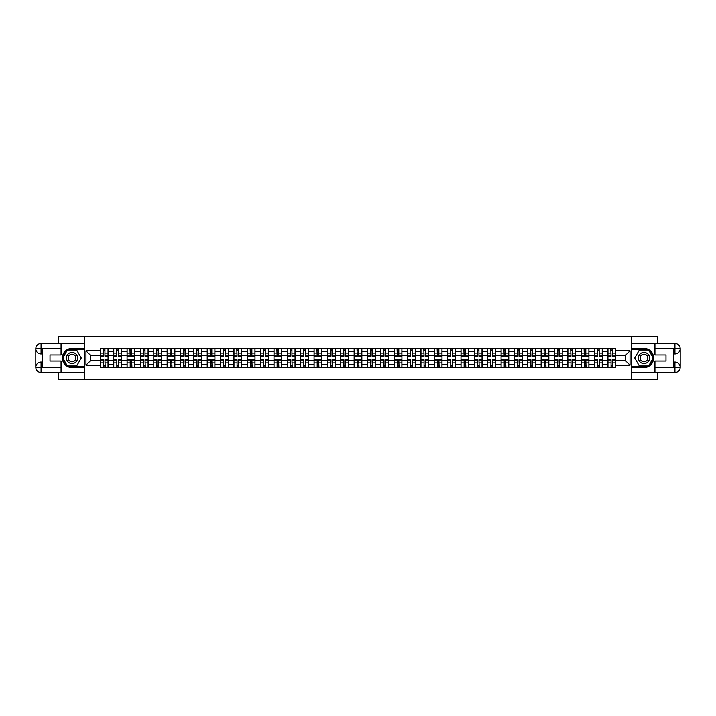<?xml version="1.0" encoding="UTF-8"?>
<svg xmlns="http://www.w3.org/2000/svg" width="716" height="716" viewBox="0 0 716 716"><rect width="100%" height="100%" fill="white"/><g stroke="black" fill="none" stroke-linecap="round" stroke-linejoin="round"><path stroke-width="1.07" d="M58.748 372.553L58.748 379.408L657.252 379.408L657.252 372.553M657.252 343.447L657.252 336.592L58.748 336.592L58.748 343.447M113.719 367.201L113.719 351.404L108.062 351.404L108.062 367.201M108.062 351.404L108.062 348.799M113.719 351.404L113.719 348.799M121.425 348.799L121.425 367.201M127.072 367.201L127.072 348.799M134.778 348.799L134.778 367.201M140.434 367.201L140.434 348.799M148.14 348.799L148.14 367.201M153.788 367.201L153.788 348.799M161.494 348.799L161.494 367.201M167.15 367.201L167.15 348.799M174.856 348.799L174.856 367.201M180.504 367.201L180.504 348.799M188.21 348.799L188.21 367.201M193.857 367.201L193.857 348.799M201.563 348.799L201.563 367.201M207.219 367.201L207.219 348.799M214.925 348.799L214.925 367.201M220.573 367.201L220.573 348.799M228.279 348.799L228.279 367.201M233.935 367.201L233.935 348.799M241.641 348.799L241.641 367.201M247.289 367.201L247.289 348.799M254.994 348.799L254.994 367.201M260.651 367.201L260.651 348.799M268.357 348.799L268.357 367.201M274.004 367.201L274.004 348.799M281.71 348.799L281.71 367.201M287.358 367.201L287.358 348.799M295.064 348.799L295.064 367.201M300.72 367.201L300.72 348.799M308.426 348.799L308.426 367.201M314.073 367.201L314.073 348.799M321.779 348.799L321.779 367.201M327.436 367.201L327.436 348.799M335.142 348.799L335.142 367.201M340.789 367.201L340.789 348.799M348.495 348.799L348.495 367.201M354.143 367.201L354.143 348.799M361.857 348.799L361.857 367.201M367.505 367.201L367.505 348.799M375.211 348.799L375.211 367.201M380.858 367.201L380.858 348.799M388.564 348.799L388.564 367.201M394.221 367.201L394.221 348.799M401.927 348.799L401.927 367.201M407.574 367.201L407.574 348.799M415.28 348.799L415.28 367.201M420.936 367.201L420.936 348.799M428.642 348.799L428.642 367.201M434.29 367.201L434.29 348.799M441.996 348.799L441.996 367.201M447.643 367.201L447.643 348.799M455.349 348.799L455.349 367.201M461.006 367.201L461.006 348.799M468.712 348.799L468.712 367.201M474.359 367.201L474.359 348.799M482.065 348.799L482.065 367.201M487.721 367.201L487.721 348.799M495.427 348.799L495.427 367.201M501.075 367.201L501.075 348.799M508.781 348.799L508.781 367.201M514.437 367.201L514.437 348.799M522.143 348.799L522.143 367.201M527.79 367.201L527.79 348.799M535.496 348.799L535.496 367.201M541.144 367.201L541.144 348.799M548.85 348.799L548.85 367.201M554.506 367.201L554.506 348.799M562.212 348.799L562.212 367.201M567.86 367.201L567.86 348.799M575.566 348.799L575.566 367.201M581.222 367.201L581.222 348.799M588.928 348.799L588.928 367.201M594.575 367.201L594.575 348.799M602.281 348.799L602.281 367.201M607.938 367.201L607.938 348.799M607.938 360.658L602.281 360.658M594.575 360.658L588.928 360.658M581.222 360.658L575.566 360.658M567.86 360.658L562.212 360.658M554.506 360.658L548.85 360.658M541.144 360.658L535.496 360.658M527.79 360.658L522.143 360.658M514.437 360.658L508.781 360.658M501.075 360.658L495.427 360.658M487.721 360.658L482.065 360.658M474.359 360.658L468.712 360.658M461.006 360.658L455.349 360.658M447.643 360.658L441.996 360.658M434.29 360.658L428.642 360.658M420.936 360.658L415.28 360.658M407.574 360.658L401.927 360.658M394.221 360.658L388.564 360.658M380.858 360.658L375.211 360.658M367.505 360.658L361.857 360.658M354.143 360.658L348.495 360.658M340.789 360.658L335.142 360.658M327.436 360.658L321.779 360.658M314.073 360.658L308.426 360.658M300.72 360.658L295.064 360.658M287.358 360.658L281.71 360.658M274.004 360.658L268.357 360.658M260.651 360.658L254.994 360.658M247.289 360.658L241.641 360.658M233.935 360.658L228.279 360.658M220.573 360.658L214.925 360.658M207.219 360.658L201.563 360.658M193.857 360.658L188.21 360.658M180.504 360.658L174.856 360.658M167.15 360.658L161.494 360.658M153.788 360.658L148.14 360.658M140.434 360.658L134.778 360.658M127.072 360.658L121.425 360.658M113.719 360.658L108.062 360.658M607.938 355.342L602.281 355.342M594.575 355.342L588.928 355.342M581.222 355.342L575.566 355.342M567.86 355.342L562.212 355.342M554.506 355.342L548.85 355.342M541.144 355.342L535.496 355.342M527.79 355.342L522.143 355.342M514.437 355.342L508.781 355.342M501.075 355.342L495.427 355.342M487.721 355.342L482.065 355.342M474.359 355.342L468.712 355.342M461.006 355.342L455.349 355.342M447.643 355.342L441.996 355.342M434.29 355.342L428.642 355.342M420.936 355.342L415.28 355.342M407.574 355.342L401.927 355.342M394.221 355.342L388.564 355.342M380.858 355.342L375.211 355.342M367.505 355.342L361.857 355.342M354.143 355.342L348.495 355.342M340.789 355.342L335.142 355.342M327.436 355.342L321.779 355.342M314.073 355.342L308.426 355.342M300.72 355.342L295.064 355.342M287.358 355.342L281.71 355.342M274.004 355.342L268.357 355.342M260.651 355.342L254.994 355.342M247.289 355.342L241.641 355.342M233.935 355.342L228.279 355.342M220.573 355.342L214.925 355.342M207.219 355.342L201.563 355.342M193.857 355.342L188.21 355.342M180.504 355.342L174.856 355.342M167.15 355.342L161.494 355.342M153.788 355.342L148.14 355.342M140.434 355.342L134.778 355.342M127.072 355.342L121.425 355.342M113.719 355.342L108.062 355.342M90.511 360.658L100.356 360.658L100.356 355.342L90.511 355.342L90.511 360.658L85.974 365.196L85.974 350.804L100.356 350.804L100.356 355.342M615.644 355.342L615.644 360.658L625.489 360.658L625.489 355.342L615.644 355.342L615.644 348.799L100.356 348.799L100.356 350.804M615.644 350.804L630.026 350.804L630.026 365.196L615.644 365.196L615.644 360.658M100.356 360.658L100.356 367.201L615.644 367.201L615.644 365.196M100.356 365.196L85.974 365.196M631.736 379.408L631.736 336.592M84.264 379.408L84.264 336.592M104.939 365.921L103.489 365.921M103.489 350.079L104.939 350.079M118.301 365.921L116.842 365.921M116.842 350.079L118.301 350.079M131.654 365.921L130.196 365.921M130.196 350.079L131.654 350.079M145.008 365.921L143.558 365.921M143.558 350.079L145.008 350.079M158.37 365.921L156.911 365.921M156.911 350.079L158.37 350.079M171.724 365.921L170.274 365.921M170.274 350.079L171.724 350.079M185.086 365.921L183.627 365.921M183.627 350.079L185.086 350.079M198.439 365.921L196.989 365.921M196.989 350.079L198.439 350.079M211.802 365.921L210.343 365.921M210.343 350.079L211.802 350.079M225.155 365.921L223.696 365.921M223.696 350.079L225.155 350.079M238.509 365.921L237.059 365.921M237.059 350.079L238.509 350.079M251.871 365.921L250.412 365.921M250.412 350.079L251.871 350.079M265.224 365.921L263.774 365.921M263.774 350.079L265.224 350.079M278.587 365.921L277.128 365.921M277.128 350.079L278.587 350.079M291.94 365.921L290.49 365.921M290.49 350.079L291.94 350.079M305.302 365.921L303.844 365.921M303.844 350.079L305.302 350.079M318.656 365.921L317.197 365.921M317.197 350.079L318.656 350.079M332.009 365.921L330.559 365.921M330.559 350.079L332.009 350.079M345.372 365.921L343.913 365.921M343.913 350.079L345.372 350.079M358.725 365.921L357.275 365.921M357.275 350.079L358.725 350.079M372.087 365.921L370.628 365.921M370.628 350.079L372.087 350.079M385.441 365.921L383.991 365.921M383.991 350.079L385.441 350.079M398.803 365.921L397.344 365.921M397.344 350.079L398.803 350.079M412.156 365.921L410.698 365.921M410.698 350.079L412.156 350.079M425.51 365.921L424.06 365.921M424.06 350.079L425.51 350.079M438.872 365.921L437.413 365.921M437.413 350.079L438.872 350.079M452.226 365.921L450.776 365.921M450.776 350.079L452.226 350.079M465.588 365.921L464.129 365.921M464.129 350.079L465.588 350.079M478.941 365.921L477.491 365.921M477.491 350.079L478.941 350.079M492.304 365.921L490.845 365.921M490.845 350.079L492.304 350.079M505.657 365.921L504.198 365.921M504.198 350.079L505.657 350.079M519.01 365.921L517.561 365.921M517.561 350.079L519.01 350.079M532.373 365.921L530.914 365.921M530.914 350.079L532.373 350.079M545.726 365.921L544.276 365.921M544.276 350.079L545.726 350.079M559.089 365.921L557.63 365.921M557.63 350.079L559.089 350.079M572.442 365.921L570.992 365.921M570.992 350.079L572.442 350.079M585.804 365.921L584.346 365.921M584.346 350.079L585.804 350.079M599.158 365.921L597.699 365.921M597.699 350.079L599.158 350.079M612.511 365.921L611.061 365.921M611.061 350.079L612.511 350.079M85.974 350.804L90.511 355.342M625.489 360.658L630.026 365.196M625.489 355.342L630.026 350.804M104.939 356.156L104.939 348.88L108.026 348.88L108.026 356.156L104.939 356.156M103.489 349.999L104.939 349.999M105.198 348.88L100.401 348.88L100.401 356.156L103.489 356.156L103.229 348.88M103.489 359.844L103.489 367.12L100.401 367.12L100.401 359.844L103.489 359.844M104.939 366.001L103.489 366.001M103.229 367.12L108.026 367.12L108.026 359.844L104.939 359.844L105.198 367.12M118.301 356.156L118.301 348.88L121.38 348.88L121.38 356.156L118.301 356.156M116.842 349.999L118.301 349.999M118.552 348.88L113.763 348.88L113.763 356.156L116.842 356.156L116.583 348.88M131.654 356.156L131.654 348.88L134.733 348.88L134.733 356.156L131.654 356.156M130.196 349.999L131.654 349.999M131.914 348.88L127.117 348.88L127.117 356.156L130.196 356.156L129.945 348.88M42.226 353.937L41.063 353.937A5.263 5.263 0 0 1 35.8 348.71A5.263 5.263 0 0 1 41.063 343.447L84.175 343.447L84.175 348.37L72.021 348.37A9.63 9.63 0 0 0 62.39 358A9.63 9.63 0 0 0 72.021 367.63L84.175 367.63L84.175 372.553L41.063 372.553A5.263 5.263 0 0 1 35.8 367.29A5.263 5.263 0 0 1 41.063 362.063L42.226 362.063M84.175 367.63L84.175 348.37M61.057 343.447L61.057 354.957L50.013 354.957L50.013 361.043L61.057 361.043L61.057 372.553M41.063 353.937A5.263 5.263 0 0 1 35.8 348.71L41.063 348.799L41.063 353.937A5.263 5.263 0 0 1 35.8 348.71L35.8 367.29L61.057 367.415M41.063 367.415L41.063 372.553A5.263 5.263 0 0 1 35.8 367.29A5.263 5.263 0 0 1 41.063 362.063L41.063 367.201L42.226 367.201L42.226 348.799L41.063 348.799M84.175 349.739L67.25 349.739L62.48 358L67.25 366.261L84.175 366.261M673.774 362.063L674.937 362.063A5.263 5.263 0 0 1 680.2 367.29A5.263 5.263 0 0 1 674.937 372.553L631.825 372.553L631.825 367.63L643.979 367.63A9.63 9.63 0 0 0 653.61 358A9.63 9.63 0 0 0 643.979 348.37L631.825 348.37L631.825 343.447L674.937 343.447A5.263 5.263 0 0 1 680.2 348.71A5.263 5.263 0 0 1 674.937 353.937L673.774 353.937M631.825 348.37L631.825 367.63M654.943 372.553L654.943 361.043L665.987 361.043L665.987 354.957L654.943 354.957L654.943 343.447M674.937 362.063A5.263 5.263 0 0 1 680.2 367.29L674.937 367.201L674.937 362.063A5.263 5.263 0 0 1 680.2 367.29L680.2 348.71L654.943 348.585M674.937 348.585L674.937 343.447A5.263 5.263 0 0 1 680.2 348.71A5.263 5.263 0 0 1 674.937 353.937L674.937 348.799L673.774 348.799L673.774 367.201L674.937 367.201M631.825 366.261L648.75 366.261L653.52 358L648.75 349.739L631.825 349.739M66.454 358A5.567 5.567 0 0 0 72.021 363.567A5.567 5.567 0 0 0 77.588 358A5.567 5.567 0 0 0 72.021 352.433A5.567 5.567 0 0 0 66.454 358M68.208 358A3.813 3.813 0 0 0 72.021 361.813A3.813 3.813 0 0 0 75.824 358A3.813 3.813 0 0 0 72.021 354.187A3.813 3.813 0 0 0 68.208 358M76.639 349.999L81.266 358L76.639 366.001L67.394 366.001L62.775 358L67.394 349.999L76.639 349.999M638.412 358A5.567 5.567 0 0 0 643.979 363.567A5.567 5.567 0 0 0 649.546 358A5.567 5.567 0 0 0 643.979 352.433A5.567 5.567 0 0 0 638.412 358M640.176 358A3.813 3.813 0 0 0 643.979 361.813A3.813 3.813 0 0 0 647.792 358A3.813 3.813 0 0 0 643.979 354.187A3.813 3.813 0 0 0 640.176 358M648.607 349.999L653.225 358L648.607 366.001L639.361 366.001L634.734 358L639.361 349.999L648.607 349.999M116.842 359.844L116.842 367.12L113.763 367.12L113.763 359.844L116.842 359.844M118.301 366.001L116.842 366.001M116.583 367.12L121.38 367.12L121.38 359.844L118.301 359.844L118.552 367.12M130.196 359.844L130.196 367.12L127.117 367.12L127.117 359.844L130.196 359.844M131.654 366.001L130.196 366.001M129.945 367.12L134.733 367.12L134.733 359.844L131.654 359.844L131.914 367.12M145.008 356.156L145.008 348.88L148.096 348.88L148.096 356.156L145.008 356.156M143.558 349.999L145.008 349.999M145.267 348.88L140.47 348.88L140.47 356.156L143.558 356.156L143.298 348.88M158.37 356.156L158.37 348.88L161.449 348.88L161.449 356.156L158.37 356.156M156.911 349.999L158.37 349.999M158.63 348.88L153.833 348.88L153.833 356.156L156.911 356.156L156.661 348.88M171.724 356.156L171.724 348.88L174.811 348.88L174.811 356.156L171.724 356.156M170.274 349.999L171.724 349.999M171.983 348.88L167.186 348.88L167.186 356.156L170.274 356.156L170.014 348.88M143.558 359.844L143.558 367.12L140.47 367.12L140.47 359.844L143.558 359.844M145.008 366.001L143.558 366.001M143.298 367.12L148.096 367.12L148.096 359.844L145.008 359.844L145.267 367.12M156.911 359.844L156.911 367.12L153.833 367.12L153.833 359.844L156.911 359.844M158.37 366.001L156.911 366.001M156.661 367.12L161.449 367.12L161.449 359.844L158.37 359.844L158.63 367.12M170.274 359.844L170.274 367.12L167.186 367.12L167.186 359.844L170.274 359.844M171.724 366.001L170.274 366.001M170.014 367.12L174.811 367.12L174.811 359.844L171.724 359.844L171.983 367.12M185.086 356.156L185.086 348.88L188.165 348.88L188.165 356.156L185.086 356.156M183.627 349.999L185.086 349.999M185.337 348.88L180.548 348.88L180.548 356.156L183.627 356.156L183.368 348.88M183.627 359.844L183.627 367.12L180.548 367.12L180.548 359.844L183.627 359.844M185.086 366.001L183.627 366.001M183.368 367.12L188.165 367.12L188.165 359.844L185.086 359.844L185.337 367.12M198.439 356.156L198.439 348.88L201.527 348.88L201.527 356.156L198.439 356.156M196.989 349.999L198.439 349.999M198.699 348.88L193.902 348.88L193.902 356.156L196.989 356.156L196.73 348.88M196.989 359.844L196.989 367.12L193.902 367.12L193.902 359.844L196.989 359.844M198.439 366.001L196.989 366.001M196.73 367.12L201.527 367.12L201.527 359.844L198.439 359.844L198.699 367.12M211.802 356.156L211.802 348.88L214.881 348.88L214.881 356.156L211.802 356.156M210.343 349.999L211.802 349.999M212.052 348.88L207.264 348.88L207.264 356.156L210.343 356.156L210.083 348.88M210.343 359.844L210.343 367.12L207.264 367.12L207.264 359.844L210.343 359.844M211.802 366.001L210.343 366.001M210.083 367.12L214.881 367.12L214.881 359.844L211.802 359.844L212.052 367.12M225.155 356.156L225.155 348.88L228.234 348.88L228.234 356.156L225.155 356.156M223.696 349.999L225.155 349.999M225.415 348.88L220.618 348.88L220.618 356.156L223.696 356.156L223.446 348.88M223.696 359.844L223.696 367.12L220.618 367.12L220.618 359.844L223.696 359.844M225.155 366.001L223.696 366.001M223.446 367.12L228.234 367.12L228.234 359.844L225.155 359.844L225.415 367.12M238.509 356.156L238.509 348.88L241.596 348.88L241.596 356.156L238.509 356.156M237.059 349.999L238.509 349.999M238.768 348.88L233.971 348.88L233.971 356.156L237.059 356.156L236.799 348.88M251.871 356.156L251.871 348.88L254.95 348.88L254.95 356.156L251.871 356.156M250.412 349.999L251.871 349.999M252.13 348.88L247.333 348.88L247.333 356.156L250.412 356.156L250.161 348.88M265.224 356.156L265.224 348.88L268.312 348.88L268.312 356.156L265.224 356.156M263.774 349.999L265.224 349.999M265.484 348.88L260.687 348.88L260.687 356.156L263.774 356.156L263.515 348.88M278.587 356.156L278.587 348.88L281.665 348.88L281.665 356.156L278.587 356.156M277.128 349.999L278.587 349.999M278.837 348.88L274.049 348.88L274.049 356.156L277.128 356.156L276.868 348.88M291.94 356.156L291.94 348.88L295.028 348.88L295.028 356.156L291.94 356.156M290.49 349.999L291.94 349.999M292.2 348.88L287.402 348.88L287.402 356.156L290.49 356.156L290.231 348.88M305.302 356.156L305.302 348.88L308.381 348.88L308.381 356.156L305.302 356.156M303.844 349.999L305.302 349.999M305.553 348.88L300.765 348.88L300.765 356.156L303.844 356.156L303.584 348.88M237.059 359.844L237.059 367.12L233.971 367.12L233.971 359.844L237.059 359.844M238.509 366.001L237.059 366.001M236.799 367.12L241.596 367.12L241.596 359.844L238.509 359.844L238.768 367.12M250.412 359.844L250.412 367.12L247.333 367.12L247.333 359.844L250.412 359.844M251.871 366.001L250.412 366.001M250.161 367.12L254.95 367.12L254.95 359.844L251.871 359.844L252.13 367.12M263.774 359.844L263.774 367.12L260.687 367.12L260.687 359.844L263.774 359.844M265.224 366.001L263.774 366.001M263.515 367.12L268.312 367.12L268.312 359.844L265.224 359.844L265.484 367.12M277.128 359.844L277.128 367.12L274.049 367.12L274.049 359.844L277.128 359.844M278.587 366.001L277.128 366.001M276.868 367.12L281.665 367.12L281.665 359.844L278.587 359.844L278.837 367.12M290.49 359.844L290.49 367.12L287.402 367.12L287.402 359.844L290.49 359.844M291.94 366.001L290.49 366.001M290.231 367.12L295.028 367.12L295.028 359.844L291.94 359.844L292.2 367.12M303.844 359.844L303.844 367.12L300.765 367.12L300.765 359.844L303.844 359.844M305.302 366.001L303.844 366.001M303.584 367.12L308.381 367.12L308.381 359.844L305.302 359.844L305.553 367.12M318.656 356.156L318.656 348.88L321.735 348.88L321.735 356.156L318.656 356.156M317.197 349.999L318.656 349.999M318.915 348.88L314.118 348.88L314.118 356.156L317.197 356.156L316.946 348.88M317.197 359.844L317.197 367.12L314.118 367.12L314.118 359.844L317.197 359.844M318.656 366.001L317.197 366.001M316.946 367.12L321.735 367.12L321.735 359.844L318.656 359.844L318.915 367.12M332.009 356.156L332.009 348.88L335.097 348.88L335.097 356.156L332.009 356.156M330.559 349.999L332.009 349.999M332.269 348.88L327.472 348.88L327.472 356.156L330.559 356.156L330.3 348.88M330.559 359.844L330.559 367.12L327.472 367.12L327.472 359.844L330.559 359.844M332.009 366.001L330.559 366.001M330.3 367.12L335.097 367.12L335.097 359.844L332.009 359.844L332.269 367.12M345.372 356.156L345.372 348.88L348.45 348.88L348.45 356.156L345.372 356.156M343.913 349.999L345.372 349.999M345.631 348.88L340.834 348.88L340.834 356.156L343.913 356.156L343.662 348.88M343.913 359.844L343.913 367.12L340.834 367.12L340.834 359.844L343.913 359.844M345.372 366.001L343.913 366.001M343.662 367.12L348.45 367.12L348.45 359.844L345.372 359.844L345.631 367.12M358.725 356.156L358.725 348.88L361.813 348.88L361.813 356.156L358.725 356.156M357.275 349.999L358.725 349.999M358.985 348.88L354.187 348.88L354.187 356.156L357.275 356.156L357.015 348.88M357.275 359.844L357.275 367.12L354.187 367.12L354.187 359.844L357.275 359.844M358.725 366.001L357.275 366.001M357.015 367.12L361.813 367.12L361.813 359.844L358.725 359.844L358.985 367.12M372.087 356.156L372.087 348.88L375.166 348.88L375.166 356.156L372.087 356.156M370.628 349.999L372.087 349.999M372.338 348.88L367.55 348.88L367.55 356.156L370.628 356.156L370.369 348.88M370.628 359.844L370.628 367.12L367.55 367.12L367.55 359.844L370.628 359.844M372.087 366.001L370.628 366.001M370.369 367.12L375.166 367.12L375.166 359.844L372.087 359.844L372.338 367.12M385.441 356.156L385.441 348.88L388.528 348.88L388.528 356.156L385.441 356.156M383.991 349.999L385.441 349.999M385.7 348.88L380.903 348.88L380.903 356.156L383.991 356.156L383.731 348.88M383.991 359.844L383.991 367.12L380.903 367.12L380.903 359.844L383.991 359.844M385.441 366.001L383.991 366.001M383.731 367.12L388.528 367.12L388.528 359.844L385.441 359.844L385.7 367.12M398.803 356.156L398.803 348.88L401.882 348.88L401.882 356.156L398.803 356.156M397.344 349.999L398.803 349.999M399.054 348.88L394.265 348.88L394.265 356.156L397.344 356.156L397.085 348.88M397.344 359.844L397.344 367.12L394.265 367.12L394.265 359.844L397.344 359.844M398.803 366.001L397.344 366.001M397.085 367.12L401.882 367.12L401.882 359.844L398.803 359.844L399.054 367.12M412.156 356.156L412.156 348.88L415.235 348.88L415.235 356.156L412.156 356.156M410.698 349.999L412.156 349.999M412.416 348.88L407.619 348.88L407.619 356.156L410.698 356.156L410.447 348.88M410.698 359.844L410.698 367.12L407.619 367.12L407.619 359.844L410.698 359.844M412.156 366.001L410.698 366.001M410.447 367.12L415.235 367.12L415.235 359.844L412.156 359.844L412.416 367.12M425.51 356.156L425.51 348.88L428.598 348.88L428.598 356.156L425.51 356.156M424.06 349.999L425.51 349.999M425.769 348.88L420.972 348.88L420.972 356.156L424.06 356.156L423.8 348.88M424.06 359.844L424.06 367.12L420.972 367.12L420.972 359.844L424.06 359.844M425.51 366.001L424.06 366.001M423.8 367.12L428.598 367.12L428.598 359.844L425.51 359.844L425.769 367.12M438.872 356.156L438.872 348.88L441.951 348.88L441.951 356.156L438.872 356.156M437.413 349.999L438.872 349.999M439.132 348.88L434.335 348.88L434.335 356.156L437.413 356.156L437.163 348.88M437.413 359.844L437.413 367.12L434.335 367.12L434.335 359.844L437.413 359.844M438.872 366.001L437.413 366.001M437.163 367.12L441.951 367.12L441.951 359.844L438.872 359.844L439.132 367.12M452.226 356.156L452.226 348.88L455.313 348.88L455.313 356.156L452.226 356.156M450.776 349.999L452.226 349.999M452.485 348.88L447.688 348.88L447.688 356.156L450.776 356.156L450.516 348.88M450.776 359.844L450.776 367.12L447.688 367.12L447.688 359.844L450.776 359.844M452.226 366.001L450.776 366.001M450.516 367.12L455.313 367.12L455.313 359.844L452.226 359.844L452.485 367.12M465.588 356.156L465.588 348.88L468.667 348.88L468.667 356.156L465.588 356.156M464.129 349.999L465.588 349.999M465.839 348.88L461.05 348.88L461.05 356.156L464.129 356.156L463.87 348.88M464.129 359.844L464.129 367.12L461.05 367.12L461.05 359.844L464.129 359.844M465.588 366.001L464.129 366.001M463.87 367.12L468.667 367.12L468.667 359.844L465.588 359.844L465.839 367.12M478.941 356.156L478.941 348.88L482.029 348.88L482.029 356.156L478.941 356.156M477.491 349.999L478.941 349.999M479.201 348.88L474.404 348.88L474.404 356.156L477.491 356.156L477.232 348.88M477.491 359.844L477.491 367.12L474.404 367.12L474.404 359.844L477.491 359.844M478.941 366.001L477.491 366.001M477.232 367.12L482.029 367.12L482.029 359.844L478.941 359.844L479.201 367.12M492.304 356.156L492.304 348.88L495.382 348.88L495.382 356.156L492.304 356.156M490.845 349.999L492.304 349.999M492.554 348.88L487.766 348.88L487.766 356.156L490.845 356.156L490.585 348.88M490.845 359.844L490.845 367.12L487.766 367.12L487.766 359.844L490.845 359.844M492.304 366.001L490.845 366.001M490.585 367.12L495.382 367.12L495.382 359.844L492.304 359.844L492.554 367.12M505.657 356.156L505.657 348.88L508.736 348.88L508.736 356.156L505.657 356.156M504.198 349.999L505.657 349.999M505.917 348.88L501.119 348.88L501.119 356.156L504.198 356.156L503.948 348.88M504.198 359.844L504.198 367.12L501.119 367.12L501.119 359.844L504.198 359.844M505.657 366.001L504.198 366.001M503.948 367.12L508.736 367.12L508.736 359.844L505.657 359.844L505.917 367.12M519.01 356.156L519.01 348.88L522.098 348.88L522.098 356.156L519.01 356.156M517.561 349.999L519.01 349.999M519.27 348.88L514.473 348.88L514.473 356.156L517.561 356.156L517.301 348.88M517.561 359.844L517.561 367.12L514.473 367.12L514.473 359.844L517.561 359.844M519.01 366.001L517.561 366.001M517.301 367.12L522.098 367.12L522.098 359.844L519.01 359.844L519.27 367.12M532.373 356.156L532.373 348.88L535.452 348.88L535.452 356.156L532.373 356.156M530.914 349.999L532.373 349.999M532.632 348.88L527.835 348.88L527.835 356.156L530.914 356.156L530.663 348.88M530.914 359.844L530.914 367.12L527.835 367.12L527.835 359.844L530.914 359.844M532.373 366.001L530.914 366.001M530.663 367.12L535.452 367.12L535.452 359.844L532.373 359.844L532.632 367.12M545.726 356.156L545.726 348.88L548.814 348.88L548.814 356.156L545.726 356.156M544.276 349.999L545.726 349.999M545.986 348.88L541.189 348.88L541.189 356.156L544.276 356.156L544.017 348.88M544.276 359.844L544.276 367.12L541.189 367.12L541.189 359.844L544.276 359.844M545.726 366.001L544.276 366.001M544.017 367.12L548.814 367.12L548.814 359.844L545.726 359.844L545.986 367.12M559.089 356.156L559.089 348.88L562.167 348.88L562.167 356.156L559.089 356.156M557.63 349.999L559.089 349.999M559.339 348.88L554.551 348.88L554.551 356.156L557.63 356.156L557.37 348.88M557.63 359.844L557.63 367.12L554.551 367.12L554.551 359.844L557.63 359.844M559.089 366.001L557.63 366.001M557.37 367.12L562.167 367.12L562.167 359.844L559.089 359.844L559.339 367.12M572.442 356.156L572.442 348.88L575.53 348.88L575.53 356.156L572.442 356.156M570.992 349.999L572.442 349.999M572.702 348.88L567.904 348.88L567.904 356.156L570.992 356.156L570.733 348.88M570.992 359.844L570.992 367.12L567.904 367.12L567.904 359.844L570.992 359.844M572.442 366.001L570.992 366.001M570.733 367.12L575.53 367.12L575.53 359.844L572.442 359.844L572.702 367.12M585.804 356.156L585.804 348.88L588.883 348.88L588.883 356.156L585.804 356.156M584.346 349.999L585.804 349.999M586.055 348.88L581.267 348.88L581.267 356.156L584.346 356.156L584.086 348.88M584.346 359.844L584.346 367.12L581.267 367.12L581.267 359.844L584.346 359.844M585.804 366.001L584.346 366.001M584.086 367.12L588.883 367.12L588.883 359.844L585.804 359.844L586.055 367.12M599.158 356.156L599.158 348.88L602.237 348.88L602.237 356.156L599.158 356.156M597.699 349.999L599.158 349.999M599.417 348.88L594.62 348.88L594.62 356.156L597.699 356.156L597.448 348.88M597.699 359.844L597.699 367.12L594.62 367.12L594.62 359.844L597.699 359.844M599.158 366.001L597.699 366.001M597.448 367.12L602.237 367.12L602.237 359.844L599.158 359.844L599.417 367.12M612.511 356.156L612.511 348.88L615.599 348.88L615.599 356.156L612.511 356.156M611.061 349.999L612.511 349.999M612.771 348.88L607.973 348.88L607.973 356.156L611.061 356.156L610.802 348.88M611.061 359.844L611.061 367.12L607.973 367.12L607.973 359.844L611.061 359.844M612.511 366.001L611.061 366.001M610.802 367.12L615.599 367.12L615.599 359.844L612.511 359.844L612.771 367.12M594.575 351.404L588.928 351.404M581.222 351.404L575.566 351.404M567.86 351.404L562.212 351.404M554.506 351.404L548.85 351.404M541.144 351.404L535.496 351.404M527.79 351.404L522.143 351.404M514.437 351.404L508.781 351.404M501.075 351.404L495.427 351.404M487.721 351.404L482.065 351.404M474.359 351.404L468.712 351.404M461.006 351.404L455.349 351.404M447.643 351.404L441.996 351.404M434.29 351.404L428.642 351.404M420.936 351.404L415.28 351.404M407.574 351.404L401.927 351.404M394.221 351.404L388.564 351.404M380.858 351.404L375.211 351.404M367.505 351.404L361.857 351.404M354.143 351.404L348.495 351.404M340.789 351.404L335.142 351.404M327.436 351.404L321.779 351.404M314.073 351.404L308.426 351.404M300.72 351.404L295.064 351.404M287.358 351.404L281.71 351.404M274.004 351.404L268.357 351.404M260.651 351.404L254.994 351.404M247.289 351.404L241.641 351.404M233.935 351.404L228.279 351.404M220.573 351.404L214.925 351.404M207.219 351.404L201.563 351.404M193.857 351.404L188.21 351.404M180.504 351.404L174.856 351.404M167.15 351.404L161.494 351.404M153.788 351.404L148.14 351.404M140.434 351.404L134.778 351.404M127.072 351.404L121.425 351.404M607.938 351.404L602.281 351.404M594.575 364.596L588.928 364.596M581.222 364.596L575.566 364.596M567.86 364.596L562.212 364.596M554.506 364.596L548.85 364.596M541.144 364.596L535.496 364.596M527.79 364.596L522.143 364.596M514.437 364.596L508.781 364.596M501.075 364.596L495.427 364.596M487.721 364.596L482.065 364.596M474.359 364.596L468.712 364.596M461.006 364.596L455.349 364.596M447.643 364.596L441.996 364.596M434.29 364.596L428.642 364.596M420.936 364.596L415.28 364.596M407.574 364.596L401.927 364.596M394.221 364.596L388.564 364.596M380.858 364.596L375.211 364.596M367.505 364.596L361.857 364.596M354.143 364.596L348.495 364.596M340.789 364.596L335.142 364.596M327.436 364.596L321.779 364.596M314.073 364.596L308.426 364.596M300.72 364.596L295.064 364.596M287.358 364.596L281.71 364.596M274.004 364.596L268.357 364.596M260.651 364.596L254.994 364.596M247.289 364.596L241.641 364.596M233.935 364.596L228.279 364.596M220.573 364.596L214.925 364.596M207.219 364.596L201.563 364.596M193.857 364.596L188.21 364.596M180.504 364.596L174.856 364.596M167.15 364.596L161.494 364.596M153.788 364.596L148.14 364.596M140.434 364.596L134.778 364.596M127.072 364.596L121.425 364.596M113.719 364.596L108.062 364.596M607.938 364.596L602.281 364.596M104.939 355.977L108.026 355.977M104.939 353.086L108.026 353.086M100.401 355.977L103.489 355.977M100.401 353.086L103.489 353.086M103.489 360.023L100.401 360.023M103.489 362.914L100.401 362.914M108.026 360.023L104.939 360.023M108.026 362.914L104.939 362.914M118.301 355.977L121.38 355.977M118.301 353.086L121.38 353.086M113.763 355.977L116.842 355.977M113.763 353.086L116.842 353.086M131.654 355.977L134.733 355.977M131.654 353.086L134.733 353.086M127.117 355.977L130.196 355.977M127.117 353.086L130.196 353.086M61.057 348.585L40.946 348.674M35.8 367.29A5.263 5.263 0 0 1 41.063 362.063M35.8 348.71A5.263 5.263 0 0 1 41.063 343.447L41.063 348.585M654.943 367.415L675.054 367.326M680.2 348.71A5.263 5.263 0 0 1 674.937 353.937M680.2 367.29A5.263 5.263 0 0 1 674.937 372.553L674.937 367.415M116.842 360.023L113.763 360.023M116.842 362.914L113.763 362.914M121.38 360.023L118.301 360.023M121.38 362.914L118.301 362.914M130.196 360.023L127.117 360.023M130.196 362.914L127.117 362.914M134.733 360.023L131.654 360.023M134.733 362.914L131.654 362.914M145.008 355.977L148.096 355.977M145.008 353.086L148.096 353.086M140.47 355.977L143.558 355.977M140.47 353.086L143.558 353.086M158.37 355.977L161.449 355.977M158.37 353.086L161.449 353.086M153.833 355.977L156.911 355.977M153.833 353.086L156.911 353.086M171.724 355.977L174.811 355.977M171.724 353.086L174.811 353.086M167.186 355.977L170.274 355.977M167.186 353.086L170.274 353.086M143.558 360.023L140.47 360.023M143.558 362.914L140.47 362.914M148.096 360.023L145.008 360.023M148.096 362.914L145.008 362.914M156.911 360.023L153.833 360.023M156.911 362.914L153.833 362.914M161.449 360.023L158.37 360.023M161.449 362.914L158.37 362.914M170.274 360.023L167.186 360.023M170.274 362.914L167.186 362.914M174.811 360.023L171.724 360.023M174.811 362.914L171.724 362.914M185.086 355.977L188.165 355.977M185.086 353.086L188.165 353.086M180.548 355.977L183.627 355.977M180.548 353.086L183.627 353.086M183.627 360.023L180.548 360.023M183.627 362.914L180.548 362.914M188.165 360.023L185.086 360.023M188.165 362.914L185.086 362.914M198.439 355.977L201.527 355.977M198.439 353.086L201.527 353.086M193.902 355.977L196.989 355.977M193.902 353.086L196.989 353.086M196.989 360.023L193.902 360.023M196.989 362.914L193.902 362.914M201.527 360.023L198.439 360.023M201.527 362.914L198.439 362.914M211.802 355.977L214.881 355.977M211.802 353.086L214.881 353.086M207.264 355.977L210.343 355.977M207.264 353.086L210.343 353.086M210.343 360.023L207.264 360.023M210.343 362.914L207.264 362.914M214.881 360.023L211.802 360.023M214.881 362.914L211.802 362.914M225.155 355.977L228.234 355.977M225.155 353.086L228.234 353.086M220.618 355.977L223.696 355.977M220.618 353.086L223.696 353.086M223.696 360.023L220.618 360.023M223.696 362.914L220.618 362.914M228.234 360.023L225.155 360.023M228.234 362.914L225.155 362.914M238.509 355.977L241.596 355.977M238.509 353.086L241.596 353.086M233.971 355.977L237.059 355.977M233.971 353.086L237.059 353.086M251.871 355.977L254.95 355.977M251.871 353.086L254.95 353.086M247.333 355.977L250.412 355.977M247.333 353.086L250.412 353.086M265.224 355.977L268.312 355.977M265.224 353.086L268.312 353.086M260.687 355.977L263.774 355.977M260.687 353.086L263.774 353.086M278.587 355.977L281.665 355.977M278.587 353.086L281.665 353.086M274.049 355.977L277.128 355.977M274.049 353.086L277.128 353.086M291.94 355.977L295.028 355.977M291.94 353.086L295.028 353.086M287.402 355.977L290.49 355.977M287.402 353.086L290.49 353.086M305.302 355.977L308.381 355.977M305.302 353.086L308.381 353.086M300.765 355.977L303.844 355.977M300.765 353.086L303.844 353.086M237.059 360.023L233.971 360.023M237.059 362.914L233.971 362.914M241.596 360.023L238.509 360.023M241.596 362.914L238.509 362.914M250.412 360.023L247.333 360.023M250.412 362.914L247.333 362.914M254.95 360.023L251.871 360.023M254.95 362.914L251.871 362.914M263.774 360.023L260.687 360.023M263.774 362.914L260.687 362.914M268.312 360.023L265.224 360.023M268.312 362.914L265.224 362.914M277.128 360.023L274.049 360.023M277.128 362.914L274.049 362.914M281.665 360.023L278.587 360.023M281.665 362.914L278.587 362.914M290.49 360.023L287.402 360.023M290.49 362.914L287.402 362.914M295.028 360.023L291.94 360.023M295.028 362.914L291.94 362.914M303.844 360.023L300.765 360.023M303.844 362.914L300.765 362.914M308.381 360.023L305.302 360.023M308.381 362.914L305.302 362.914M318.656 355.977L321.735 355.977M318.656 353.086L321.735 353.086M314.118 355.977L317.197 355.977M314.118 353.086L317.197 353.086M317.197 360.023L314.118 360.023M317.197 362.914L314.118 362.914M321.735 360.023L318.656 360.023M321.735 362.914L318.656 362.914M332.009 355.977L335.097 355.977M332.009 353.086L335.097 353.086M327.472 355.977L330.559 355.977M327.472 353.086L330.559 353.086M330.559 360.023L327.472 360.023M330.559 362.914L327.472 362.914M335.097 360.023L332.009 360.023M335.097 362.914L332.009 362.914M345.372 355.977L348.45 355.977M345.372 353.086L348.45 353.086M340.834 355.977L343.913 355.977M340.834 353.086L343.913 353.086M343.913 360.023L340.834 360.023M343.913 362.914L340.834 362.914M348.45 360.023L345.372 360.023M348.45 362.914L345.372 362.914M358.725 355.977L361.813 355.977M358.725 353.086L361.813 353.086M354.187 355.977L357.275 355.977M354.187 353.086L357.275 353.086M357.275 360.023L354.187 360.023M357.275 362.914L354.187 362.914M361.813 360.023L358.725 360.023M361.813 362.914L358.725 362.914M372.087 355.977L375.166 355.977M372.087 353.086L375.166 353.086M367.55 355.977L370.628 355.977M367.55 353.086L370.628 353.086M370.628 360.023L367.55 360.023M370.628 362.914L367.55 362.914M375.166 360.023L372.087 360.023M375.166 362.914L372.087 362.914M385.441 355.977L388.528 355.977M385.441 353.086L388.528 353.086M380.903 355.977L383.991 355.977M380.903 353.086L383.991 353.086M383.991 360.023L380.903 360.023M383.991 362.914L380.903 362.914M388.528 360.023L385.441 360.023M388.528 362.914L385.441 362.914M398.803 355.977L401.882 355.977M398.803 353.086L401.882 353.086M394.265 355.977L397.344 355.977M394.265 353.086L397.344 353.086M397.344 360.023L394.265 360.023M397.344 362.914L394.265 362.914M401.882 360.023L398.803 360.023M401.882 362.914L398.803 362.914M412.156 355.977L415.235 355.977M412.156 353.086L415.235 353.086M407.619 355.977L410.698 355.977M407.619 353.086L410.698 353.086M410.698 360.023L407.619 360.023M410.698 362.914L407.619 362.914M415.235 360.023L412.156 360.023M415.235 362.914L412.156 362.914M425.51 355.977L428.598 355.977M425.51 353.086L428.598 353.086M420.972 355.977L424.06 355.977M420.972 353.086L424.06 353.086M424.06 360.023L420.972 360.023M424.06 362.914L420.972 362.914M428.598 360.023L425.51 360.023M428.598 362.914L425.51 362.914M438.872 355.977L441.951 355.977M438.872 353.086L441.951 353.086M434.335 355.977L437.413 355.977M434.335 353.086L437.413 353.086M437.413 360.023L434.335 360.023M437.413 362.914L434.335 362.914M441.951 360.023L438.872 360.023M441.951 362.914L438.872 362.914M452.226 355.977L455.313 355.977M452.226 353.086L455.313 353.086M447.688 355.977L450.776 355.977M447.688 353.086L450.776 353.086M450.776 360.023L447.688 360.023M450.776 362.914L447.688 362.914M455.313 360.023L452.226 360.023M455.313 362.914L452.226 362.914M465.588 355.977L468.667 355.977M465.588 353.086L468.667 353.086M461.05 355.977L464.129 355.977M461.05 353.086L464.129 353.086M464.129 360.023L461.05 360.023M464.129 362.914L461.05 362.914M468.667 360.023L465.588 360.023M468.667 362.914L465.588 362.914M478.941 355.977L482.029 355.977M478.941 353.086L482.029 353.086M474.404 355.977L477.491 355.977M474.404 353.086L477.491 353.086M477.491 360.023L474.404 360.023M477.491 362.914L474.404 362.914M482.029 360.023L478.941 360.023M482.029 362.914L478.941 362.914M492.304 355.977L495.382 355.977M492.304 353.086L495.382 353.086M487.766 355.977L490.845 355.977M487.766 353.086L490.845 353.086M490.845 360.023L487.766 360.023M490.845 362.914L487.766 362.914M495.382 360.023L492.304 360.023M495.382 362.914L492.304 362.914M505.657 355.977L508.736 355.977M505.657 353.086L508.736 353.086M501.119 355.977L504.198 355.977M501.119 353.086L504.198 353.086M504.198 360.023L501.119 360.023M504.198 362.914L501.119 362.914M508.736 360.023L505.657 360.023M508.736 362.914L505.657 362.914M519.01 355.977L522.098 355.977M519.01 353.086L522.098 353.086M514.473 355.977L517.561 355.977M514.473 353.086L517.561 353.086M517.561 360.023L514.473 360.023M517.561 362.914L514.473 362.914M522.098 360.023L519.01 360.023M522.098 362.914L519.01 362.914M532.373 355.977L535.452 355.977M532.373 353.086L535.452 353.086M527.835 355.977L530.914 355.977M527.835 353.086L530.914 353.086M530.914 360.023L527.835 360.023M530.914 362.914L527.835 362.914M535.452 360.023L532.373 360.023M535.452 362.914L532.373 362.914M545.726 355.977L548.814 355.977M545.726 353.086L548.814 353.086M541.189 355.977L544.276 355.977M541.189 353.086L544.276 353.086M544.276 360.023L541.189 360.023M544.276 362.914L541.189 362.914M548.814 360.023L545.726 360.023M548.814 362.914L545.726 362.914M559.089 355.977L562.167 355.977M559.089 353.086L562.167 353.086M554.551 355.977L557.63 355.977M554.551 353.086L557.63 353.086M557.63 360.023L554.551 360.023M557.63 362.914L554.551 362.914M562.167 360.023L559.089 360.023M562.167 362.914L559.089 362.914M572.442 355.977L575.53 355.977M572.442 353.086L575.53 353.086M567.904 355.977L570.992 355.977M567.904 353.086L570.992 353.086M570.992 360.023L567.904 360.023M570.992 362.914L567.904 362.914M575.53 360.023L572.442 360.023M575.53 362.914L572.442 362.914M585.804 355.977L588.883 355.977M585.804 353.086L588.883 353.086M581.267 355.977L584.346 355.977M581.267 353.086L584.346 353.086M584.346 360.023L581.267 360.023M584.346 362.914L581.267 362.914M588.883 360.023L585.804 360.023M588.883 362.914L585.804 362.914M599.158 355.977L602.237 355.977M599.158 353.086L602.237 353.086M594.62 355.977L597.699 355.977M594.62 353.086L597.699 353.086M597.699 360.023L594.62 360.023M597.699 362.914L594.62 362.914M602.237 360.023L599.158 360.023M602.237 362.914L599.158 362.914M612.511 355.977L615.599 355.977M612.511 353.086L615.599 353.086M607.973 355.977L611.061 355.977M607.973 353.086L611.061 353.086M611.061 360.023L607.973 360.023M611.061 362.914L607.973 362.914M615.599 360.023L612.511 360.023M615.599 362.914L612.511 362.914"/></g></svg>
